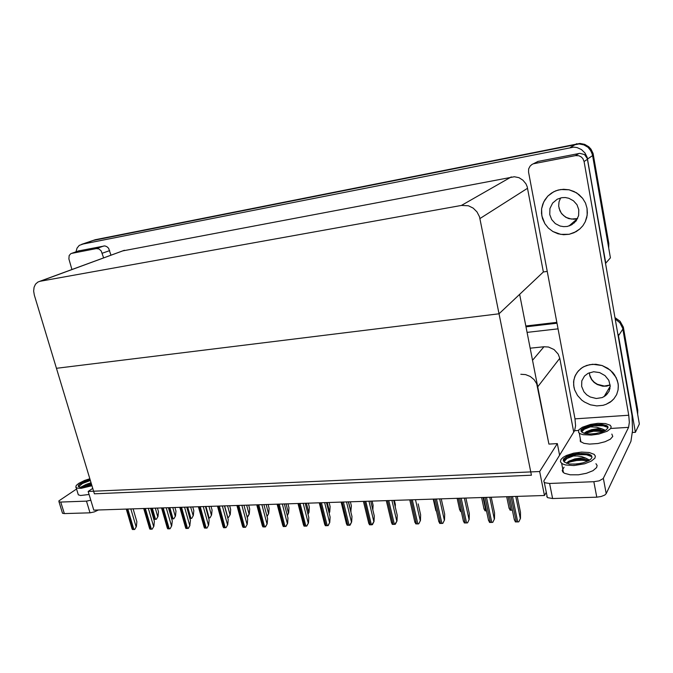 <?xml version="1.0" encoding="UTF-8"?>
<svg xmlns="http://www.w3.org/2000/svg" width="673" height="673" viewBox="0 0 673 673"><rect width="100%" height="100%" fill="white"/><g stroke="black" fill="none" stroke-linecap="round" stroke-linejoin="round"><path stroke-width="1.01" d="M559.583 455.175L557.345 443.6L548.907 444.079L536.76 383.77L534.093 379.656L530.24 376.485L525.638 374.634L520.809 374.289M618.142 334.245L618.504 335.777L622.845 329.131L622.668 328.273L619.808 322.737L615.517 319.271L619.808 322.737L622.668 328.273L639.35 424.024L635.413 432.318L632.393 432.503M573.699 432.15L559.726 358.28L558.161 354.099L554.072 349.548L548.461 347.007L543.935 346.746L530.173 348.177M75.982 251.837L77.016 248.093L79.263 245.418L93.286 240.404L579.133 143.913L583.861 144.863L587.992 147.328L591.037 151.046L592.661 155.581L610.445 257.843L605.692 263.21M81.711 244.324L573.758 147.101L577.013 147.564L581.48 149.591L584.997 152.998L587.167 157.406L605.793 263.193M547.25 271.429L543.397 271.968L527.186 186.758L525.933 183.847L522.938 180.179L518.933 177.706L514.382 176.721L122.444 250.979M543.397 271.968L499.055 313.811L531.451 475.214L94.388 493.797L56.448 368.266L499.055 313.811L479.487 216.815L477.031 211.945L473.186 208.134L468.383 205.795L461.459 205.408L39.833 281.306L37.823 282.063L35.484 284.183L34.045 287.304L33.65 291.081L34.34 295.111L56.448 368.266L499.055 313.811L519.665 294.362L548.907 444.079M615.257 317.782L620.102 321.265L623.324 327.162L637.777 410.118L637.693 414.501M93.656 240.278L579.133 143.913L583.861 144.863L587.992 147.328L590.171 149.692L592.29 154.008L608.081 244.223L608.813 243.424L608.771 248.211M95.086 239.798L579.975 143.416L584.694 144.358L588.808 146.823L590.978 149.17L593.098 153.478L608.813 243.424M157.423 508.031L158.483 511.707L157.962 516.494L156.287 519.287L154.092 519.329L153.452 517.621M133.086 508.822L136.897 521.777L136.333 526.648L134.676 529.466L132.446 529.525L131.799 527.834M541.832 215.907L544.852 223.705L548.36 228.088L552.836 231.504L560.769 234.406L569.223 234.28L576.122 231.689L579.832 229.03L582.927 225.682L585.283 221.77L586.797 217.455L587.403 212.904L587.066 208.31L585.476 203.095L582.683 198.384L576.601 192.848L568.979 189.769L560.802 189.517L555.822 190.829L551.532 193.05L547.822 196.112L543.7 201.959L541.639 208.781L541.513 213.543L542.514 218.624L544.852 223.705L548.36 228.088L552.836 231.504L558.01 233.758L563.587 234.709L569.223 234.28L574.086 232.732L579.832 229.03L582.927 225.682L585.283 221.77L587.218 215.192L587.066 208.31L585.476 203.095L582.683 198.384L578.839 194.455L574.187 191.527L568.979 189.769L563.52 189.281L558.136 190.072L553.61 191.83L547.822 196.112L544.861 199.873L542.775 204.163L541.639 208.781L541.832 215.907M573.859 387.009L574.641 389.953L577.484 395.48L581.834 400.157L584.467 402.059L590.389 404.776L596.783 405.886L603.117 405.289L606.104 404.347L611.622 401.091L613.969 398.769L616.619 394.639L618.092 389.953L618.361 386.655L618.058 383.307L616.157 377.587L610.386 370.251L602.066 365.532L592.694 364.253L586.688 365.439L582.372 367.5L578.326 370.882L575.415 375.164L573.817 380.06L573.615 385.259L574.641 389.953L577.484 395.48L581.834 400.157L584.467 402.059L590.389 404.776L596.783 405.886L603.117 405.289L606.104 404.347L610.293 402.101L613.969 398.769L616.619 394.639L618.092 389.953L618.285 384.981L617.318 380.405L614.592 374.92L612.649 372.455L607.828 368.333L602.066 365.532L595.832 364.27L589.632 364.648L583.937 366.617L580.917 368.518L577.224 372.219L574.734 376.737L573.589 381.776L573.859 387.009M607.534 393.755L605.204 394.706M569.838 225.674L569.282 225.724M534.412 163.43L537.946 161.419L579.764 153.326L584.458 154.563L587.302 158.466L632.023 415.628L632.502 430.527L630.929 441.353L606.213 493.62L604.758 495.076L601.191 496.531L596.749 497.162L593.872 481.742L599.155 480.859L603.151 478.596L628.599 427.321L610.798 428.44M578.486 430.468L574.574 430.72L543.868 480.867L543.927 481.927L545.054 482.81L549.622 483.433L552.592 498.525L547.763 497.709L546.796 496.682L546.947 495.589M574.574 430.72L575.55 425.866L575.02 418.892L628.742 415.216L584.105 161.537L582.81 158.492L581.035 156.767L578.772 155.732L575.457 155.631L578.94 153.436M538.173 161.377L531.813 164.574L530.046 166.138L528.642 168.957L528.549 172.111L575.02 418.892M628.742 415.216L629.339 422.358L628.599 427.321M78.455 250.979L104.786 245.889L106.83 246.612L108.58 248.287L110.986 255.185M98.451 509.949L94.329 511.934L90.022 512.792L86.464 501.116L90.813 500.232M76.571 489.044L58.896 500.922L59.014 501.814L60.755 502.092L64.322 513.583L62.749 513.373L62.328 512.641M103.608 257.894L101.169 250.928L98.897 248.951L96.332 248.556L103.777 245.939M79.254 250.718L70.715 253.687L69.134 255.547L68.89 258.979L71.944 269.511M174.913 507.467L175.973 511.177L175.468 516.014L173.844 518.824L171.682 518.917M184.545 507.156L189.778 525.663L190.493 520.456L186.732 507.08L189.937 518.488L191.712 518.361L193.336 515.526L191.712 518.361M211.002 506.298L212.045 510.084L211.583 515.03L209.959 517.89L208.588 518.008M150.584 508.25L154.386 521.339L153.839 526.269L152.182 529.121L149.877 529.163L149.229 527.413M168.46 507.678L172.246 520.902L171.724 525.882L170.067 528.759L167.712 528.81L167.039 526.984M189.778 525.663L188.204 528.423L185.925 528.448L185.226 526.555M205.391 506.475L209.143 520.002L208.664 525.083L206.998 528.027L204.542 528.069L203.81 526.109M580.328 438.855L580.336 441.404L583.886 443.364L589.531 444.096L597.918 443.49L605.027 441.74L610.327 439.225L612.741 436.483L611.816 434.068M597.977 423.334L590.591 424.385L582.28 427.237L578.814 429.912L578.578 432.461L580.227 433.782L583.037 434.691L591.264 435.12L598.76 434.077L607.214 431.191L610.689 428.499L611.202 426.758L610.218 425.243L605.448 423.561L597.977 423.334M584.097 433.328L586.267 431.687L591.643 429.635L597.515 428.718L602.066 428.827L596.564 427.178L590.381 426.884L584.627 428.516L581.649 430.552L582.069 432.302L585.258 433.622L590.07 434.026L595.967 433.505L601.712 432.091L606.011 430.081L607.971 427.893L607.778 426.556L606.432 425.487L601.822 424.436L595.841 424.562L603.874 425.277L606.398 426.253L608.005 427.759M590.381 426.884L584.374 429.181L581.682 431.898M602.066 428.827L605.557 430.367M586.848 431.427L595.731 429.711L600.585 429.912L604.505 430.939M581.809 432.032L580.95 431.031L581.06 429.685L583.819 427.532L588.555 425.698L595.841 424.562M588.017 425.832L596.884 424.705L604.085 425.336M607.324 426.497L607.955 426.892M583.76 433.21L592.863 430.636L603.782 430.644M581.169 429.483L585.241 427.363L594.015 425.563L603.378 425.866L608.039 427.565M584.728 433.505L593.552 431.258L603.715 431.309M564.05 467.23L562.207 470.469L562.771 471.941L564.462 473.279L570.191 474.81L578.435 474.776L586.427 473.27L592.963 470.663L596.64 467.525L597.094 465.472L595.908 463.689M581.581 452.105L573.598 453.207L566.515 455.461L563.032 457.396L560.937 459.474L560.441 461.493L560.828 462.418L562.653 463.916L565.564 464.925L573.943 465.514L584.652 463.79L591.205 461.198L594.89 458.103L595.353 456.092L594.175 454.342L589.195 452.475L581.581 452.105M580.892 453.467L587.049 454.216L591.231 456.218L591.037 455.167L588.438 453.972L580.892 453.467M566.489 463.31L568.618 461.358L574.792 458.902L581.026 457.96L585.821 458.178L581.842 456.664L577.333 455.949L573.48 455.915L569.551 456.883L564.403 459.575L563.772 460.938L564.42 462.124L569.392 464L576.87 464.034L583.34 462.805L588.631 460.711L590.928 459.053L591.971 457.379L591.037 455.167M573.48 455.915L566.902 458.506L564.024 461.661M585.821 458.178L589.598 460.122M569.644 460.862L574.347 459.516L580.16 458.969L584.997 459.407L588.698 460.669M573.716 464.235L581.018 463.377M564.117 461.771L563.267 460.61L563.444 459.062L566.456 456.647L571.545 454.628L579.276 453.476M570.973 454.78L579.731 453.627L587.016 454.208M591.13 455.646L591.836 456.117M567.322 462.233L576.357 459.827L586.797 459.861M563.57 458.826L567.802 456.504L576.786 454.544L586.52 454.822L591.575 456.58M566.641 463.369L570.418 461.863L576.694 460.534L581.943 460.214L588.362 460.854M77.933 493.494L78.329 494.79L80.6 495.513L89.08 494.512M89.846 478.755L84.596 480.472L78.775 483.357L76.234 485.494L75.797 487.21L77.454 488.177L81.08 488.312L91.949 485.729M78.573 486.73L82.527 483.433L90.367 480.488L81.13 483.416L78.791 484.888L78.228 486.268L79.607 487.159L82.577 487.26L91.738 485.023M91.048 482.734L86.127 484.358L91.175 483.164M80.567 487.294L86.127 484.358M78.455 485.225L82.283 482.053L89.997 479.269M88.609 479.605L90.014 479.311M81.004 487.311L91.368 483.794M80.853 482.827L90.182 479.866M82.308 487.277L91.536 484.35M581.632 386.352L583.945 391.787L586.721 394.79L590.238 397.011L596.27 398.5L602.234 397.55L605.809 395.48L609.073 391.316L610.209 386.151L608.779 380.304L605.052 375.584L599.685 372.564L593.636 371.774L588 373.338L584.458 376.081L581.851 380.859L581.632 386.352M549.782 214.569L551.7 219.566L555.292 223.562L560.087 226.035L563.638 226.666L567.238 226.422L571.705 224.79L576.138 220.921L578.654 215.604L578.822 209.698L576.98 204.769L573.497 200.781L568.828 198.249L565.354 197.542L561.829 197.677L557.252 199.191L552.583 203.095L549.942 208.529L549.782 214.569M229.619 505.692L230.662 509.52L230.225 514.517L228.601 517.411L227.651 517.52M248.648 505.07L249.691 508.948L249.271 513.995L247.126 517.007M268.098 504.439L269.133 508.359L268.737 513.465L267.03 516.435M224.462 505.86L228.197 519.531L227.743 524.671L226.078 527.64L223.562 527.691L222.805 525.655M243.963 505.221L247.672 519.051L247.252 524.242L245.51 527.27L243.012 527.304L242.221 525.184M263.9 504.582L267.593 518.563L267.189 523.813L265.204 526.917L262.899 526.909L262.075 524.713M287.977 503.799L289.003 507.762L288.641 512.919L287.245 515.291M308.301 503.135L309.319 507.148L308.983 512.363L307.914 514.037M329.089 502.462L330.098 506.517L329.795 511.791L329.072 512.784M350.355 501.772L351.356 505.877L350.759 511.573M284.3 503.917L287.968 518.067L287.59 523.375L285.722 526.488L283.232 526.505L282.382 524.225M305.163 503.236L308.806 517.554L308.461 522.921L306.526 526.084L304.045 526.084L303.153 523.729M326.523 502.546L330.132 517.024L329.812 522.458L327.944 525.647L325.337 525.663L324.411 523.224M348.378 501.839L351.962 516.494L351.676 521.987L349.666 525.234L347.125 525.226L346.174 522.702M370.764 501.116L374.306 515.947L374.062 521.499L371.841 524.814L369.443 524.78L368.451 522.172M436.684 512.06L435.574 509.293M461.291 511.505L460.525 511.438L459.407 508.603M486.503 510.857L484.989 510.807L483.82 507.896M512.355 510.193L510.058 510.159L508.847 507.173M393.688 500.367L397.196 515.383L396.986 521.003L394.824 524.351L392.292 524.326L391.265 521.634M418.152 503.892L420.642 514.803L420.465 520.498L418.808 523.796L418.16 523.897L415.712 523.863L414.635 521.079M441.244 498.828L444.668 514.214L444.533 519.977L442.876 523.316L442.22 523.417L439.705 523.384L438.586 520.515M465.918 498.028L469.3 513.608L469.199 519.447L467.55 522.828L466.961 522.921L464.294 522.887L463.133 519.943M491.223 497.204L494.546 512.986L494.495 518.9L492.846 522.324L492.173 522.425L489.515 522.391L488.312 519.363M517.175 496.363L520.448 512.355L520.448 518.336L518.807 521.802L517.966 521.92L515.383 521.869L514.13 518.757M610.159 385.049L606.592 386.109L602.789 386.209L597.245 384.569L594.066 382.415L591.567 379.58L589.935 376.274L589.287 372.749M608.409 389.288L609.906 388.901M608.712 388.784L609.99 388.523M577.594 218.557L574.111 219.23L568.895 218.649L565.682 217.244L561.745 213.812L559.936 210.851L558.708 206.131L559.019 201.883L560.601 197.921M574.321 222.898L572.496 222.94L574.305 222.914M572.555 222.889L573.228 222.931M601.645 430.081L603.445 430.535M602.579 424.991L603.319 425.185M584.635 459.339L586.477 459.76M585.502 453.888L586.242 454.065M608.434 389.246L609.915 388.876M589.506 374.659L591.744 379.513L594.276 382.23L597.397 384.291L604.362 386.033L610.15 384.99M559.002 208.1L561.223 212.962L563.621 215.596L566.531 217.556L571.343 219.053L577.552 218.565L568.988 225.977M526 326.817L557.008 323.242L526 326.817M618.504 335.777L635.413 432.318M527.085 332.344L558.068 328.87M544.432 495.479L539.67 471.521L88.146 491.45L93.808 510.092L544.432 495.479L546.299 492.325M88.146 491.45L92.756 488.379M539.67 471.521L557.345 443.6M623.526 328.088L622.845 329.131L637.154 411.38L637.777 410.118M525.832 325.951L556.84 322.367M157.962 516.494L156.346 519.27M136.333 526.648L134.676 529.466M534.227 163.623L575.457 155.631M552.592 498.525L596.749 497.162M549.622 483.433L593.872 481.742M71.675 253.342L96.332 248.556M64.322 513.583L90.022 512.792M60.755 502.092L86.464 501.116M175.468 516.014L173.844 518.824M192.764 506.887L193.816 510.639L193.336 515.526M211.583 515.03L209.959 517.89M153.839 526.269L152.182 529.121M171.724 525.882L170.067 528.759M189.996 525.487L188.331 528.398M208.664 525.083L206.998 528.027M230.225 514.517L228.601 517.411M249.271 513.995L247.647 516.923M268.737 513.465L267.114 516.418M227.743 524.671L226.078 527.64M247.252 524.242L245.578 527.253M267.189 523.813L265.524 526.858M288.641 512.919L287.329 515.602M308.983 512.363L308.015 514.433M329.795 511.791L329.164 513.137M351.079 511.211L350.81 511.783M372.11 501.065L373.103 505.213L372.884 509.999M287.59 523.375L285.924 526.446M308.461 522.921L306.787 526.034M329.812 522.458L328.146 525.605M351.676 521.987L350.01 525.167M374.062 521.499L372.396 524.721M394.386 500.342L395.362 504.54L395.261 507.114M396.986 521.003L395.32 524.267M420.465 520.498L418.808 523.796M444.533 519.977L442.876 523.316M469.199 519.447L467.55 522.828M494.495 518.9L492.846 522.324M520.448 518.336L518.807 521.802M537.719 386.807L559.726 358.28M532.545 360.307L543.935 346.746M81.803 244.307L95.171 239.781M587.546 159.005L593.46 155.042M570.485 147.379L576.761 143.694M461.459 205.408L511.295 176.949M479.942 218.574L527.565 188.297M40.018 281.272L124.387 250.297M151.4 508.224L154.639 519.396M152.342 508.199L155.581 519.371M155.261 508.098L157.743 516.671M126.886 509.024L132.968 529.584M127.82 508.99L133.902 529.567M130.814 508.897L136.097 526.824M603.378 478.234L606.213 493.62M587.487 159.265L584.105 161.537M109.682 250.583L102.288 253.25M168.881 507.661L172.111 518.942M169.84 507.627L173.062 518.917M172.776 507.535L175.249 516.191M187.708 507.047L190.922 518.462M190.661 506.954L193.117 515.703M205.955 506.458L209.16 517.991M208.924 506.365L211.372 515.207M144.384 508.452L150.441 529.23M145.334 508.426L151.4 529.214M148.346 508.325L153.612 526.446M162.252 507.879L168.292 528.877M163.228 507.846L169.268 528.86M166.248 507.745L171.497 526.059M180.507 507.282L186.522 528.515M181.508 507.249L187.523 528.498M199.166 506.676L205.156 528.145M200.184 506.643L206.174 528.128M203.246 506.542L208.445 525.268M224.597 505.852L227.785 517.512M227.583 505.76L230.015 514.694M246.646 505.137L249.069 514.172M266.138 504.506L268.544 513.642M218.237 506.062L224.193 527.767M219.28 506.029L225.236 527.75M222.351 505.928L227.533 524.856M237.737 505.423L243.66 527.38M238.806 505.389L244.728 527.354M241.893 505.288L247.041 524.435M257.675 504.784L263.564 526.984M258.769 504.742L264.657 526.959M261.873 504.641L266.988 524.006M286.05 503.858L288.448 513.104M306.417 503.202L308.798 512.548M327.255 502.521L329.61 511.976M348.564 501.831L350.902 511.396M278.075 504.119L283.922 526.58M279.186 504.085L285.041 526.555M282.307 503.984L287.388 523.569M298.938 503.438L304.751 526.16M300.082 503.404L305.895 526.143M303.22 503.303L308.268 523.114M320.298 502.748L326.069 525.739M321.475 502.714L327.229 525.714M324.622 502.605L329.627 522.66M342.17 502.041L347.882 525.302M343.365 501.999L349.077 525.285M346.528 501.898L351.491 522.189M364.556 501.309L370.217 524.864M365.784 501.276L371.446 524.839M368.964 501.166L373.885 521.701M483.012 497.473L485.864 510.874M508.157 496.657L510.967 510.235M387.497 500.569L393.099 524.402M388.75 500.527L394.353 524.385M391.947 500.426L396.809 521.213M410.993 499.803L416.537 523.939M412.28 499.761L417.824 523.914M415.493 499.66L420.305 520.709M435.078 499.03L440.554 523.459M436.398 498.979L441.875 523.434M439.62 498.878L444.373 520.187M459.768 498.222L465.178 522.971M461.131 498.18L466.524 522.946M464.362 498.079L469.056 519.657M485.098 497.406L490.424 522.467M486.486 497.355L491.803 522.441M489.742 497.254L494.361 519.11M511.076 496.556L516.317 521.954M512.498 496.514L517.739 521.928M515.77 496.405L520.313 518.555M39.757 281.322L124.143 250.348M150.735 508.25L153.755 518.647M126.238 509.04L132.11 528.885M544.331 482.381L547.309 497.397M537.929 161.427L533.992 163.674M58.946 501.764L62.513 513.23M79.178 250.735L71.607 253.351M143.702 508.477L149.549 528.498M161.545 507.896L167.358 528.095M179.767 507.307L185.546 527.691M198.392 506.702L204.138 527.27M580.917 442.001L579.26 433.185M607.416 427.002L607.231 425.975M563.427 472.606L561.627 463.26M78.329 494.79L76.142 487.631M604.018 396.708L610.209 386.243M217.429 506.088L223.133 526.841M236.888 505.457L242.549 526.395M256.792 504.809L262.403 525.95M277.15 504.144L282.71 525.487M297.971 503.471L303.481 525.016M319.28 502.781L324.739 524.528M341.102 502.075L346.494 524.031M363.437 501.351L368.77 523.518M433.277 499.08L435.86 510.588M457.152 498.306L459.684 509.907M481.607 497.515L484.097 509.2M506.676 496.699L509.116 508.468M386.31 500.611L391.585 522.988M409.756 499.846L414.947 522.45M433.774 499.072L438.897 521.895M458.397 498.272L463.436 521.331M483.643 497.448L488.606 520.742M509.545 496.607L514.416 520.145"/></g></svg>
